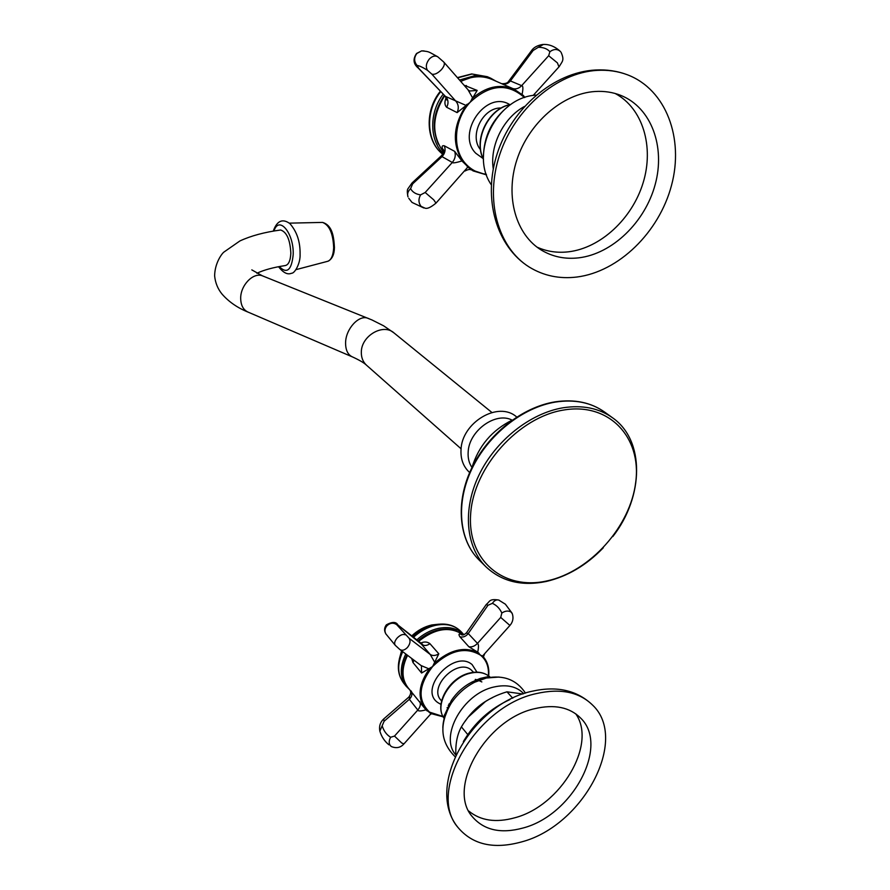 <?xml version="1.0" encoding="UTF-8"?>
<svg xmlns="http://www.w3.org/2000/svg" width="890" height="890" viewBox="0 0 890 890"><rect width="100%" height="100%" fill="white"/><g stroke="black" fill="none" stroke-linecap="round" stroke-linejoin="round"><path stroke-width="1.33" d="M604.688 412.126C590.96 402.391 574.406 398.976 555.037 401.857C522.007 407.164 487.687 434.42 471.478 468.563C455.235 502.705 458.739 539.807 479.02 559.932C458.995 540.085 455.524 503.15 471.867 468.93C488.154 434.721 522.608 407.386 555.527 402.058C574.784 399.165 591.171 402.525 604.688 412.126L612.554 417.788C598.981 408.165 582.516 404.817 563.159 407.765C530.062 413.194 495.352 440.784 478.898 475.238C462.399 509.703 465.815 546.838 485.896 566.752C501.749 581.571 521.851 586.488 546.204 581.481C567.364 576.531 586.388 565.306 603.287 547.806M612.554 417.788C645.128 440.45 643.993 496.631 612.854 536.537M563.904 409.99C609.216 402.302 641.601 437.29 635.772 481.879C630.565 526.402 590.215 571.558 547.183 580.87C504.129 590.838 467.05 560.822 470.665 513.897C473.602 467.094 518.659 416.965 563.904 409.99M471.978 467.495C469.052 463.201 467.773 458.072 468.162 452.098C468.852 430.805 495.852 411.325 512.117 420.147M279.705 230.121L280.639 229.998C286.758 232.056 290.151 239.788 290.83 253.205C290.429 261.037 288.427 265.175 284.822 265.632C273.174 267.434 263.874 269.982 256.899 273.263M483.404 656.909L484.761 653.56L482.603 656.03L480.522 655.185L477.73 652.17L468.863 646.763L459.874 636.773C458.128 633.88 458.973 633.268 462.444 634.937M409.856 689.961L423.807 707.216M409.478 696.514L409.344 699.295C411.936 696.636 412.571 693.889 411.247 691.029M420.38 643.292C423.94 641.468 427.122 641.59 429.915 643.659L438.815 653.805L432.584 666.566L421.593 673.018L412.993 662.538L411.658 658.422M413.984 660.18L412.993 662.538M421.037 643.826L421.482 644.26C424.096 646.073 426.9 645.873 429.915 643.659M421.549 644.304L422.594 644.404L397.941 625.002L421.482 644.26L430.204 654.439L434.62 662.115M477.73 652.17C478.787 646.941 478.698 644.015 477.474 643.392L468.24 633.535C465.87 636.506 463.089 637.585 459.874 636.773M468.863 646.763C471.911 647.297 474.782 646.173 477.474 643.392L500.714 617.426L501.838 613.032C499.791 608.504 496.631 605.278 492.393 603.342L487.976 605.267L468.24 633.535L466.282 633.09M429.826 668.245C418.778 683.631 417.132 697.07 424.897 708.562L430.66 713.491M407.564 655.329C401.39 668.023 401.49 678.747 407.865 687.492L409.745 689.817C411.258 691.664 410.98 694.067 408.911 697.026L383.679 718.975L384.113 721.245L409.344 699.295L417.822 710.031C418.1 711.299 420.792 711.244 425.909 709.853L425.999 709.831M430.971 713.691L403.982 743.84L401.835 743.106L394.504 736.075L417.822 710.031C420.28 707.049 420.937 704.235 419.791 701.587M428.78 668.79L421.103 665.564L400.099 649.689M481.857 681.929L476.907 679.66M448.315 705.292L448.671 707.506M512.729 698.183L506.977 691.819C486.941 697.727 471.745 709.419 461.398 726.874C457.226 734.428 455.38 743.784 455.858 754.931C438.981 736.631 463 693.421 493.983 687.002C506.722 684.154 516.645 686.379 523.754 693.677M522.853 694L506.977 691.819M467.773 734.573L461.398 726.874M457.872 827.333C472.468 844.732 493.728 849.583 521.64 841.895C583.273 825.742 629.163 739.468 592.629 705.125C579.168 691.919 560.344 688.092 536.147 693.633C475.616 706.404 426.588 791.555 457.872 827.333C424.241 786.137 472.167 703.601 532.109 691.241C556.984 685.656 577.154 690.284 592.629 705.125M522.997 828.023C572.548 815.273 609.706 745.887 580.725 718.152C569.8 707.227 554.448 704.068 534.679 708.685C485.84 719.242 446.647 787.895 472.223 816.564C483.893 830.214 500.814 834.03 522.997 828.023M468.752 811.046C480.6 820.714 495.919 822.972 514.72 817.799C560.622 805.984 597.335 744.296 575.763 713.847M443.576 150.866C441.429 146.95 441.674 145.259 444.31 145.804L454.668 151.367L461.776 160.756L470.788 169.623M464.024 85.184L477.174 90.424L470.12 102.283L457.126 112.618L446.669 107.278C444.499 105.076 444.355 101.827 446.246 97.555M522.107 94.318C523.264 88.511 523.12 85.629 521.651 85.651L510.393 80.946C508.123 83.693 505.364 84.672 502.105 83.871M512.929 88.633C516.089 89.401 519.004 88.41 521.651 85.651L548.663 55.736L549.886 51.72C547.294 48.772 543.445 47.292 538.328 47.281L533.121 50.496L510.393 80.946L508.168 81.902M467.706 167.22L436.122 202.965M441.418 155.728L442.03 156.618C445.056 153.358 445.812 149.754 444.31 145.804M444.677 152.279L443.231 149.387C443.921 151.578 443.276 153.725 441.284 155.85L411.981 183.017L412.626 183.885L442.03 156.618L452.298 162.458C452.598 163.293 455.769 162.814 461.788 161.001L461.776 160.756M465.659 105.242L445.69 96.509C448.382 99.736 448.716 103.318 446.669 107.278M457.126 112.618C458.94 108.369 458.617 104.664 456.125 101.504L431.861 74.148L427.489 70.299C422.761 67.317 419.29 65.715 417.076 65.482L418.756 68.385L445.178 96.165M464.969 86.263L466.349 85.529M443.988 62.3L467.962 89.69L472.457 97.611M524.811 97.455L523.32 95.464L513.919 89.067C499.468 83.504 485.417 86.797 471.756 98.957M529.327 267.1C543.623 275.822 559.487 279.137 576.909 277.024C618.672 271.75 659.067 232.423 671.505 185.409C684.176 138.484 666.198 89.512 627.495 74.816C618.016 71.233 607.892 69.754 597.134 70.377C556.973 72.591 514.787 108.78 499.724 154.582C484.449 200.372 498.044 247.787 529.327 267.1C496.364 246.619 482.413 198.537 497.31 153.347C511.984 108.124 553.78 72.224 595.432 70.01C606.713 69.409 617.404 71.011 627.495 74.816M578.789 257.833C612.298 253.828 644.961 222.378 655.162 184.619C665.553 146.928 651.447 107.69 620.931 95.441C612.887 92.226 604.265 90.913 595.065 91.503C562.591 93.528 528.771 122.954 516.856 159.922C504.786 196.879 516.067 235.127 541.776 250.346C552.935 256.887 565.272 259.391 578.789 257.833M537.004 247.12C546.772 251.536 557.274 253.105 568.476 251.814C600.683 248.021 632.167 218.773 643.125 182.795C654.217 146.883 642.936 108.302 615.168 93.483M461.098 448.805L366.535 365.223C362.931 361.896 361.207 357.513 361.329 352.051C361.296 335.797 383.234 323.048 393.992 332.916L491.892 412.482M366.535 365.223C364.155 362.92 359.616 360.228 352.907 357.124C347.979 355.088 345.543 350.293 345.587 342.739C345.698 329 358.803 314.637 367.781 318.208L368.849 318.642M351.772 356.634L248.477 312.279C243.46 310.198 240.856 305.582 240.689 298.417C240.4 285.39 253.172 272.14 262.316 275.789L263.418 276.223M279.238 266.577C286.914 274.209 291.564 270.271 293.177 254.74C294.145 233.291 278.893 214.968 273.964 230.999M321.579 222.433L322.536 222.411C329.4 225.07 333.116 233.536 333.672 247.809C333.16 256.086 330.924 260.648 326.975 261.493L296.014 269.637M418.311 641.601C434.743 628.462 449.483 626.059 462.533 634.403L462.511 634.37C449.35 625.97 434.565 628.34 418.166 641.49M478.809 652.982C464.836 646.006 449.906 649.544 433.997 663.584M421.415 665.842L421.593 673.018M398.186 625.269L396.684 624.635L409.1 638.264L430.204 654.439C432.662 656.041 435.522 655.83 438.815 653.805M409.1 638.264C410.757 640.867 410.201 643.937 407.453 647.464C404.616 650.279 402.08 650.957 399.821 649.489L395.282 645.328C394.014 643.526 394.626 641.089 397.14 638.03C400.289 634.87 403.036 633.814 405.373 634.848M488.376 675.71C489.033 666.933 486.418 660.08 480.522 655.185C465.693 646.363 449.717 650.156 432.584 666.566C418.345 685.178 417.332 700.363 429.559 712.122L442.964 716.483M500.714 617.426L509.926 625.459C512.896 622.021 513.697 618.127 512.328 613.788L511.227 612.175C508.502 610.44 505.375 610.718 501.838 613.032M487.976 605.267L486.24 604.51M476.973 672.161L472.101 664.585C454.011 648.777 417.699 689.316 437.991 702.7L440.995 704.402M384.113 721.245L379.852 731.146C378.906 726.374 380.175 722.313 383.679 718.975L384.08 718.631M382.311 726.251C383.913 731.157 386.683 734.828 390.621 737.265L394.504 736.075M390.621 737.265C388.596 741.17 388.763 744.207 391.111 746.365L391.656 746.677C396.506 748.523 400.545 747.644 403.771 744.062M388.886 744.785C384.536 741.236 381.532 736.698 379.852 731.146L380.041 731.736M386.127 634.303L385.848 633.88C384.413 631.155 384.769 628.473 386.894 625.826C390.109 622.833 393.38 622.433 396.684 624.635M473.58 672.317L471.288 670.014C457.571 657.855 428.257 686.668 440.817 700.041L441.596 700.975M448.916 704.257L450.474 704.379M475.816 680.305L475.805 679.459M486.786 676.945L487.687 677.746M445.033 716.049L444.355 714.993M444.177 718.508L443.465 717.396C434.442 703.845 450.574 677.268 470.421 673.207C478.064 671.483 484.338 672.551 489.255 676.389L490.29 677.323M489.901 677.368L481.612 678.436L471.911 682.085C463.579 686.413 456.748 692.531 451.408 700.419L444.377 718.263M525.489 693.11C516.567 679.693 503.484 674.676 486.229 678.058L474.659 682.23C465.125 687.191 457.315 694.189 451.197 703.222L451.408 700.419L443.465 717.396C434.198 703.2 450.162 676.979 469.942 672.951C477.663 671.227 484.104 672.373 489.255 676.389L480.166 678.447L471.911 682.085L474.659 682.23L485.751 678.058L499.056 677.045M455.057 756.656C440.239 741.926 438.948 724.115 451.197 703.222C445.879 711.377 443.098 719.52 442.842 727.653M485.184 701.776L468.574 716.784M492.393 603.342C494.228 600.594 496.331 599.493 498.678 600.027L499.379 600.338M403.47 678.069C401.724 670.826 402.903 663.106 406.997 654.906M417.677 641.089C424.041 635.382 430.983 631.644 438.503 629.864C445.145 628.418 451.097 628.774 456.37 630.943M409.623 689.661L406.229 686.301C399.821 677.524 399.677 666.755 405.796 653.994M416.498 640.133C423.073 634.169 430.271 630.276 438.08 628.44C449.005 626.226 457.616 628.329 463.901 634.737L461.243 631.833C454.968 625.314 446.335 623.167 435.344 625.37C427.322 627.261 419.958 631.299 413.283 637.507M406.229 686.301L403.615 683.064C397.363 674.564 397.074 664.096 402.725 651.68M444.666 95.63C431.695 116.201 431.294 135.013 443.454 152.079C431.383 135.058 431.806 116.267 444.744 95.708M460.798 81.502C471.6 75.95 482.002 75.261 491.992 79.433L513.919 89.067L523.531 95.653M463.089 162.158C451.642 144.158 452.91 124.878 466.894 104.341M467.228 166.686L473.135 170.924L486.474 174.852M524.455 97.577C507.6 82.725 489.489 84.305 470.12 102.283C453.666 119.839 451.942 149.598 466.004 164.138C471.533 170.035 478.275 173.394 486.252 174.206M412.626 183.885L410.59 188.68C412.571 192.184 415.908 194.243 420.603 194.877C418.267 199.093 418.445 202.942 421.126 206.391L424.93 208.115C427.144 209.061 430.827 207.392 435.978 203.12L433.753 199.861L425.175 192.485L452.298 162.458C455.157 158.976 455.947 155.283 454.668 151.367M410.59 188.68C407.954 191.139 407.075 193.853 407.976 196.835C407.064 192.218 407.108 189.459 408.109 188.535L412.037 182.973M431.861 74.148C434.531 74.86 437.724 73.369 441.407 69.665C444.277 66.238 445.056 63.68 443.721 62L437.735 56.771C435.077 55.325 432.273 56.07 429.325 59.029C426.11 63.145 425.498 66.906 427.489 70.299M468.474 90.268L469.697 91.002L477.174 90.424M509.825 104.664C486.318 89.512 455.658 133.467 475.805 153.28L483.059 158.498M533.154 95.464L558.965 66.872L557.407 62.89L548.663 55.736M533.121 50.496L530.985 51.375M549.886 51.72C554.025 48.772 557.63 48.794 560.7 51.809M538.328 47.281L543.301 44.511M501.237 108.013C482.881 107.045 468.674 135.87 480.522 149.72M483.493 159.254C473.269 139.864 488.821 108.313 510.693 104.553M508.835 105.888C492.259 119.082 483.793 136.148 483.426 157.096M524.421 106.489C503.473 117.758 489.6 145.793 493.271 168.911M424.141 50.93L421.604 50.886L416.887 53.456C413.85 57.561 413.906 61.566 417.076 65.482M420.603 194.877L425.175 192.485M423.807 207.971L412.014 202.419L408.744 198.27M438.347 144.069C431.405 127.949 433.419 111.706 444.388 95.341M460.608 81.29L470.999 77.597M443.899 154.159C429.403 140.887 428.835 112.696 443.22 94.117M459.507 80.033L475.338 75.494L490.646 78.164L487.286 76.696L472.023 74.026L457.605 77.864M440.416 91.192C424.497 110.404 425.709 141.154 442.664 154.148C426.199 141.432 424.975 110.883 440.772 91.57M471.956 467.561C478.598 445.99 492.003 430.182 512.195 420.113M479.02 559.932L485.896 566.752M469.664 472.557C463.445 466.883 460.553 459.329 461.009 449.906C461.632 422.572 498.489 400.378 516.723 417.043M251.814 269.881L262.316 275.789L371.953 319.944L383.623 325.818L393.992 332.916M248.477 312.279C237.786 308.029 228.997 301.999 222.122 294.19C217.828 288.994 215.336 282.909 214.635 275.922C214.757 263.629 221.298 254.329 223.757 252.193L239.911 240.945C250.991 235.806 264.564 232.157 280.639 229.998M273.252 231.122C276.946 220.798 282.464 218.273 289.817 223.546C296.893 231.522 300.308 241.768 300.086 254.284C300.553 263.396 294.601 273.675 291.486 273.252C287.626 274.988 283.298 272.807 278.514 266.711M334.44 247.342C333.783 236.651 332.426 225.27 322.536 222.411L289.339 223.145M328.343 261.104C332.304 258.779 334.34 254.217 334.44 247.42M407.865 687.492C401.435 678.669 401.301 667.923 407.442 655.24M423.707 707.094L427.122 710.932M512.039 613.132L505.375 604.188L498.678 600.027C488.788 598.536 489.978 601.707 486.318 604.41L466.505 632.768C464.269 634.826 462.6 635.46 461.476 634.692L462.277 634.926M509.848 625.537L484.772 653.56M488.677 675.933C489.433 668.134 487.575 661.682 483.103 656.575M430.549 713.446L443.142 716.817M431.327 713.891L430.371 714.436M397.941 625.002C396.15 621.665 392.301 621.609 386.382 624.825C384.213 627.684 384.024 630.698 385.848 633.88L395.282 645.328M449.239 703.712L450.896 703.69M475.238 680.539L475.327 679.404M492.76 697.493C481.501 702.766 472.279 710.732 465.07 721.39M463.345 741.593C474.682 722.524 490.234 708.496 510.003 699.529M447.114 707.606L448.037 708.729M411.558 636.105C417.532 630.376 424.296 626.671 431.828 624.958L438.625 624.213M399.299 659.156L401.568 650.801M403.615 683.064C397.14 674.197 396.651 663.584 402.135 651.235M412.582 636.94C419.179 630.765 426.499 626.749 434.554 624.88C445.679 622.655 454.579 624.98 461.243 631.833M460.753 81.446C471.555 75.928 481.968 75.249 491.992 79.433M559.821 50.886C554.214 46.08 548.429 43.955 542.466 44.522C537.215 45.446 533.533 47.537 531.419 50.786L508.68 81.246C507.734 83.015 505.387 83.827 501.66 83.682M470.732 169.59L486.485 174.863M471.266 169.89C469.898 169.111 467.829 169.478 465.047 170.991M446.858 98.078L446.736 99.958L445.323 96.309L418.411 68.219C413.338 64.069 412.715 59.163 416.542 53.489L421.604 50.886C429.692 51.564 428.034 51.553 437.735 56.771M468.318 90.079L469.697 91.002M561.134 52.421C564.638 60.487 562.269 61.21 559.276 66.528M483.493 159.432C472.846 139.808 488.521 108.002 510.838 104.442M487.064 135.825L494.028 121.774M491.291 184.786C469.108 152.924 496.564 97.099 536.103 95.119M496.075 81.224L490.646 78.164M457.393 77.619L471.667 73.937L487.286 76.696"/></g></svg>

